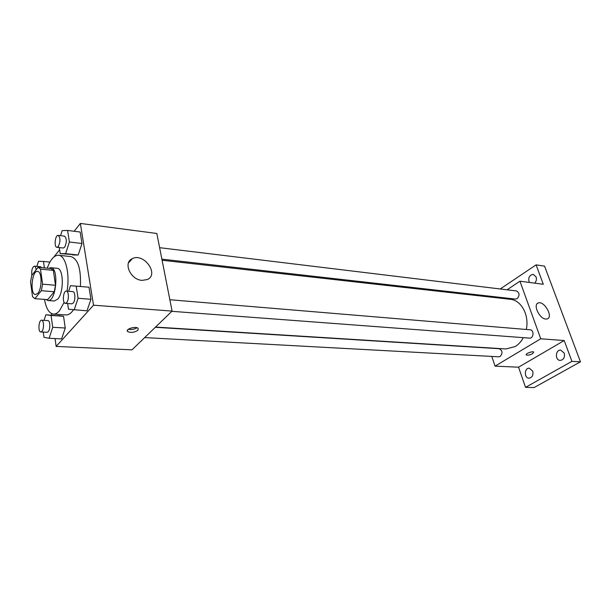 <?xml version="1.0" encoding="UTF-8"?>
<svg xmlns="http://www.w3.org/2000/svg" width="611" height="611" viewBox="0 0 611 611"><rect width="100%" height="100%" fill="white"/><g stroke="black" fill="none" stroke-linecap="round" stroke-linejoin="round"><path stroke-width="0.92" d="M37.89 293.227L35.537 294.578C29.718 294.624 31.833 270.337 37.561 271.391C41.991 271.208 42.274 288.384 37.89 293.227M42.587 284.168L40.494 269.115L38.111 267.274L31.749 275.454L30.55 281.824L32.536 296.679L34.873 298.672L41.342 290.683L42.587 284.168L55.502 285.284L53.34 270.36L40.494 269.115M34.873 298.672L47.681 299.65L54.249 291.745L41.342 290.683M38.111 267.274L50.912 268.527L53.34 270.36M55.502 285.284L54.249 291.745M45.993 299.52L47.979 300.52C56.227 302.048 59.229 267.618 50.843 267.694L48.743 268.313M50.843 267.694L57.159 268.313C63.651 268.076 64.14 292.371 57.717 299.138L54.303 301.002L47.979 300.52M64.132 302.346L59.412 310.869C57.426 313.145 55.433 314.222 53.424 314.107C49.086 313.412 46.115 308.517 44.511 299.413M47.246 268.168C50.4 259.492 54.173 255.184 58.557 255.261C65.583 255.444 70.089 273.789 67.042 291.149M73.48 309.838L72.006 311.747C69.998 313.993 67.974 315.062 65.927 314.94L53.424 314.107M58.557 255.261L71.021 256.597C77.987 258.927 81.118 268.878 80.423 286.46M59.29 247.562L60.191 253.603L78.208 255.024L81.996 243.491L80.156 232.02L67.607 230.439L62.139 230.637L60.542 235.67M55.036 338.57L56.143 346.422L93.521 305.187L80.354 223.427L74.175 231.264M59.618 249.739L53.959 256.91M51.507 313.573L51.729 315.146M43.251 332.086L43.961 337.325L49.132 338.273L61.619 338.899L65.255 328.008L63.536 316.284L45.878 314.764L44.068 320.37M67.638 303.514L68.493 309.242L86.999 310.831L90.94 299.298L89 287.208L70.494 285.673L68.646 291.287M80.354 223.427L156.836 233.478L172.088 311.091L131.999 349.836L56.143 346.422M172.088 311.091L93.521 305.187M142.027 280.373C130.494 279.823 122.819 262.501 132.312 258.659C143.829 252.48 159.547 274.377 147.297 279.555L142.027 280.373M137.949 330.253C134.313 332.537 130.884 332.964 127.653 331.529C124.82 329.169 135.871 325.839 138.162 328.359L137.949 330.253M137.017 327.756C134.313 329.375 131.411 329.879 128.295 329.268M523.344 337.662C521.221 341.564 518.51 344.528 515.218 346.552L505.961 348.95L155.553 327.068M162.098 260.255L510.292 299.306C521.275 300.108 529.508 315.238 526.285 329.474M171.844 311.32L529.508 338.12C533.678 338.647 534.35 329.932 530.149 329.795L169.858 299.734M155.316 327.297L499.202 348.713C502.54 350.508 502.884 353.082 500.218 356.434L498.775 356.809L144.662 337.593M159.624 247.684L516.425 290.935C519.625 292.761 519.877 295.327 517.196 298.626L515.417 299.085L161.877 259.148M491.779 356.434L495.047 366.142L540.743 338.784L519.946 281.205L507.069 289.797M496.376 296.931L495.33 297.626M494.108 296.679L494.406 297.526M571.934 361.361L580.45 361.819L534.098 387.573L525.544 387.359L571.934 361.361L564.197 340.541L540.743 338.784M495.047 366.142L518.556 367.196L525.544 387.359M580.45 361.819L544.554 266.136L536.091 264.869L500.249 288.972M519.946 281.205L543.301 284.275L536.091 264.869M545.776 319.072C539.482 318.881 532.761 304.629 538.154 303.018C543.935 300.238 553.589 316.834 547.349 318.881L545.776 319.072M518.556 367.196L564.197 340.541M532.563 353.67C529.745 355.06 527.652 355.48 526.277 354.922C524.918 353.8 532.746 350.829 533.731 352.096L532.563 353.67M531.104 351.997L528.171 352.967M529.309 282.435C527.935 277.837 529.248 275.149 533.25 274.362L536.084 276.898C536.794 279.288 536.328 281.365 534.701 283.145M532.723 371.114C533.495 375.169 532.257 377.522 529.019 378.171C523.955 378.224 524.246 367.723 529.294 368.181L532.723 371.114M564.228 353.089C565.053 357.336 563.701 359.772 560.18 360.406C554.796 360.353 555.353 349.553 560.707 350.141L564.228 353.089M74.175 309.922L78.078 298.283L76.192 286.085M66.37 291.096L72.839 291.638C75.367 291.539 75.611 300.62 73.144 303.14L71.838 303.827L65.369 303.346C62.101 303.384 63.154 290.546 66.37 291.096C68.875 290.996 69.112 300.123 66.66 302.651L65.369 303.346M86.999 310.831L90.94 299.298L78.078 298.283M90.94 299.298L89 287.208M60.191 253.603L65.637 253.657L69.387 242.009L67.607 230.439M58.182 235.388L64.522 236.151C66.882 238.534 66.92 242.223 64.659 247.218L63.261 248.013L56.922 247.295C53.829 247.226 55.15 234.739 58.182 235.388C60.52 237.771 60.558 241.475 58.305 246.5L56.922 247.295M72.678 254.963L78.208 255.024L65.637 253.657M78.208 255.024L81.996 243.491L69.387 242.009M81.996 243.491L80.156 232.02M49.132 338.273L52.737 327.29L51.072 315.467L45.878 314.764M41.624 320.217L47.918 320.615C50.27 320.454 50.522 329.367 48.223 331.697L47.108 332.3L40.807 331.956C37.821 332.063 38.676 319.767 41.624 320.217C43.954 320.065 44.198 329.008 41.915 331.353L40.807 331.956M61.619 338.899L65.255 328.008L52.737 327.29M65.255 328.008L63.536 316.284L51.072 315.467M63.536 316.284L58.259 315.582M44.374 267.885L43.465 261.447L38.478 261.317L36.897 266.396M31.841 275.34C31.367 270.314 32.215 267.251 34.384 266.144L40.555 266.755L41.579 267.61M49.896 262.104L43.465 261.447M34.384 266.144C35.316 266.358 35.881 267.603 36.08 269.886M127.424 330.215L127.653 331.529M128.455 262.936L132.312 258.659M537.321 303.552L538.154 303.018"/></g></svg>
